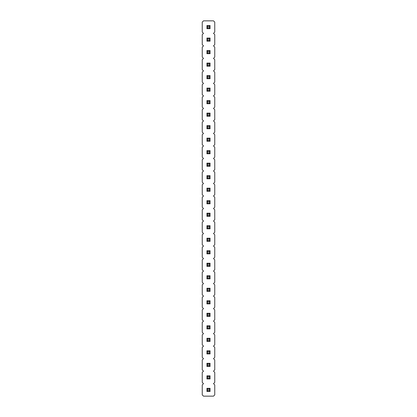 <?xml version="1.0" encoding="UTF-8"?>
<svg xmlns="http://www.w3.org/2000/svg" width="417" height="417" viewBox="0 0 417 417"><rect width="100%" height="100%" fill="white"/><g stroke="black" fill="none" stroke-linecap="round" stroke-linejoin="round"><path stroke-width="0.31" stroke-dasharray="2.08 1.56" d="M203.496 20.85L202.245 22.101L202.245 32.109L203.496 33.36L202.245 34.611L202.245 44.619L203.496 45.87L202.245 47.121L202.245 57.129L203.496 58.38L202.245 59.631L202.245 69.639L203.496 70.89L202.245 72.141L202.245 82.149L203.496 83.4L202.245 84.651L202.245 94.659L203.496 95.91L202.245 97.161L202.245 107.169L203.496 108.42L202.245 109.671L202.245 119.679L203.496 120.93L202.245 122.181L202.245 132.189L203.496 133.44L202.245 134.691L202.245 144.699L203.496 145.95L202.245 147.201L202.245 157.209L203.496 158.46L202.245 159.711L202.245 169.719L203.496 170.97L202.245 172.221L202.245 182.229L203.496 183.48L202.245 184.731L202.245 194.739L203.496 195.99L202.245 197.241L202.245 207.249L203.496 208.5L202.245 209.751L202.245 219.759L203.496 221.01L202.245 222.261L202.245 232.269L203.496 233.52L202.245 234.771L202.245 244.779L203.496 246.03L202.245 247.281L202.245 257.289L203.496 258.54L202.245 259.791L202.245 269.799L203.496 271.05L202.245 272.301L202.245 282.309L203.496 283.56L202.245 284.811L202.245 294.819L203.496 296.07L202.245 297.321L202.245 307.329L203.496 308.58L202.245 309.831L202.245 319.839L203.496 321.09L202.245 322.341L202.245 332.349L203.496 333.6L202.245 334.851L202.245 344.859L203.496 346.11L202.245 347.361L202.245 357.369L203.496 358.62L202.245 359.871L202.245 369.879L203.496 371.13L202.245 372.381L202.245 382.389L203.496 383.64L202.245 384.891L202.245 394.899L203.496 396.15L213.504 396.15L214.755 394.899L214.755 384.891L213.504 383.64L214.755 382.389L214.755 372.381L213.504 371.13L214.755 369.879L214.755 359.871L213.504 358.62L214.755 357.369L214.755 347.361L213.504 346.11L214.755 344.859L214.755 334.851L213.504 333.6L214.755 332.349L214.755 322.341L213.504 321.09L214.755 319.839L214.755 309.831L213.504 308.58L214.755 307.329L214.755 297.321L213.504 296.07L214.755 294.819L214.755 284.811L213.504 283.56L214.755 282.309L214.755 272.301L213.504 271.05L214.755 269.799L214.755 259.791L213.504 258.54L214.755 257.289L214.755 247.281L213.504 246.03L214.755 244.779L214.755 234.771L213.504 233.52L214.755 232.269L214.755 222.261L213.504 221.01L214.755 219.759L214.755 209.751L213.504 208.5L214.755 207.249L214.755 197.241L213.504 195.99L214.755 194.739L214.755 184.731L213.504 183.48L214.755 182.229L214.755 172.221L213.504 170.97L214.755 169.719L214.755 159.711L213.504 158.46L214.755 157.209L214.755 147.201L213.504 145.95L214.755 144.699L214.755 134.691L213.504 133.44L214.755 132.189L214.755 122.181L213.504 120.93L214.755 119.679L214.755 109.671L213.504 108.42L214.755 107.169L214.755 97.161L213.504 95.91L214.755 94.659L214.755 84.651L213.504 83.4L214.755 82.149L214.755 72.141L213.504 70.89L214.755 69.639L214.755 59.631L213.504 58.38L214.755 57.129L214.755 47.121L213.504 45.87L214.755 44.619L214.755 34.611L213.504 33.36L214.755 32.109L214.755 22.101L213.504 20.85L203.496 20.85M210.064 213.191L210.064 216.319L206.936 216.319L210.064 216.319L210.064 213.191L206.936 213.191L210.064 213.191L206.936 213.191L207.718 213.973L209.282 213.973L210.064 213.191L210.064 216.319L206.936 216.319L206.936 213.191M210.064 225.701L210.064 228.829L206.936 228.829L206.936 225.701L210.064 225.701L206.936 225.701L207.718 226.483L209.282 226.483L210.064 225.701L206.936 225.701L206.936 228.829L210.064 228.829L210.064 225.701L210.064 228.829L206.936 228.829L206.936 225.701M210.064 250.721L210.064 253.849L206.936 253.849L206.936 250.721L210.064 250.721L206.936 250.721L207.718 251.503L209.282 251.503L210.064 250.721L206.936 250.721L206.936 253.849L210.064 253.849L210.064 250.721L210.064 253.849L206.936 253.849L206.936 250.721M210.064 238.211L210.064 241.339L206.936 241.339L210.064 241.339L210.064 238.211L206.936 238.211L210.064 238.211L206.936 238.211L207.718 238.993L209.282 238.993L210.064 238.211L210.064 241.339L206.936 241.339L206.936 238.211M210.064 263.231L210.064 266.359L206.936 266.359L210.064 266.359L210.064 263.231L206.936 263.231L210.064 263.231L206.936 263.231L207.718 264.013L209.282 264.013L210.064 263.231L210.064 266.359L206.936 266.359L206.936 263.231M210.064 275.741L210.064 278.869L206.936 278.869L210.064 278.869L210.064 275.741L206.936 275.741L210.064 275.741L206.936 275.741L207.718 276.523L209.282 276.523L210.064 275.741L210.064 278.869L206.936 278.869L206.936 275.741M210.064 338.291L210.064 341.419L206.936 341.419L206.936 338.291L210.064 338.291L206.936 338.291L207.718 339.073L209.282 339.073L210.064 338.291L206.936 338.291L206.936 341.419L210.064 341.419L210.064 338.291L210.064 341.419L206.936 341.419L206.936 338.291M210.064 325.781L210.064 328.909L206.936 328.909L206.936 325.781L210.064 325.781L206.936 325.781L207.718 326.563L209.282 326.563L210.064 325.781L206.936 325.781L206.936 328.909L210.064 328.909L210.064 325.781L210.064 328.909L206.936 328.909L206.936 325.781M210.064 313.271L210.064 316.399L206.936 316.399L210.064 316.399L210.064 313.271L206.936 313.271L210.064 313.271L206.936 313.271L207.718 314.053L209.282 314.053L210.064 313.271L210.064 316.399L206.936 316.399L206.936 313.271M210.064 288.251L210.064 291.379L206.936 291.379L206.936 288.251L210.064 288.251L206.936 288.251L207.718 289.033L209.282 289.033L210.064 288.251L206.936 288.251L206.936 291.379L210.064 291.379L210.064 288.251L210.064 291.379L206.936 291.379L206.936 288.251M210.064 300.761L210.064 303.889L206.936 303.889L210.064 303.889L210.064 300.761L206.936 300.761L210.064 300.761L206.936 300.761L207.718 301.543L209.282 301.543L210.064 300.761L210.064 303.889L206.936 303.889L206.936 300.761M210.064 88.091L210.064 91.219L206.936 91.219L210.064 91.219L210.064 88.091L206.936 88.091L210.064 88.091L206.936 88.091L207.718 88.873L209.282 88.873L210.064 88.091L210.064 91.219L206.936 91.219L206.936 88.091M210.064 100.601L210.064 103.729L206.936 103.729L206.936 100.601L210.064 100.601L206.936 100.601L207.718 101.383L209.282 101.383L210.064 100.601L206.936 100.601L206.936 103.729L210.064 103.729L210.064 100.601L210.064 103.729L206.936 103.729L206.936 100.601M210.064 125.621L210.064 128.749L206.936 128.749L210.064 128.749L210.064 125.621L206.936 125.621L210.064 125.621L206.936 125.621L207.718 126.403L209.282 126.403L210.064 125.621L210.064 128.749L206.936 128.749L206.936 125.621M210.064 113.111L210.064 116.239L206.936 116.239L206.936 113.111L210.064 113.111L206.936 113.111L207.718 113.893L209.282 113.893L210.064 113.111L206.936 113.111L206.936 116.239L210.064 116.239L210.064 113.111L210.064 116.239L206.936 116.239L206.936 113.111M210.064 175.661L210.064 178.789L206.936 178.789L210.064 178.789L210.064 175.661L206.936 175.661L210.064 175.661L206.936 175.661L207.718 176.443L209.282 176.443L210.064 175.661L210.064 178.789L206.936 178.789L206.936 175.661M210.064 163.151L210.064 166.279L206.936 166.279L210.064 166.279L210.064 163.151L206.936 163.151L210.064 163.151L206.936 163.151L207.718 163.933L209.282 163.933L210.064 163.151L210.064 166.279L206.936 166.279L206.936 163.151M210.064 138.131L210.064 141.259L206.936 141.259L210.064 141.259L210.064 138.131L206.936 138.131L210.064 138.131L206.936 138.131L207.718 138.913L209.282 138.913L210.064 138.131L210.064 141.259L206.936 141.259L206.936 138.131M210.064 150.641L210.064 153.769L206.936 153.769L210.064 153.769L210.064 150.641L206.936 150.641L210.064 150.641L206.936 150.641L207.718 151.423L209.282 151.423L210.064 150.641L210.064 153.769L206.936 153.769L206.936 150.641M210.064 200.681L210.064 203.809L206.936 203.809L210.064 203.809L210.064 200.681L206.936 200.681L210.064 200.681L206.936 200.681L207.718 201.463L209.282 201.463L210.064 200.681L210.064 203.809L206.936 203.809L206.936 200.681M210.064 188.171L210.064 191.299L206.936 191.299L210.064 191.299L210.064 188.171L206.936 188.171L210.064 188.171L206.936 188.171L207.718 188.953L209.282 188.953L210.064 188.171L210.064 191.299L206.936 191.299L206.936 188.171M210.064 350.801L210.064 353.929L206.936 353.929L210.064 353.929L210.064 350.801L206.936 350.801L210.064 350.801L206.936 350.801L207.718 351.583L209.282 351.583L210.064 350.801L210.064 353.929L206.936 353.929L206.936 350.801M210.064 363.311L210.064 366.439L206.936 366.439L206.936 363.311L210.064 363.311L206.936 363.311L207.718 364.093L209.282 364.093L210.064 363.311L206.936 363.311L206.936 366.439L210.064 366.439L210.064 363.311L210.064 366.439L206.936 366.439L206.936 363.311M210.064 75.581L210.064 78.709L206.936 78.709L206.936 75.581L210.064 75.581L206.936 75.581L207.718 76.363L209.282 76.363L210.064 75.581L206.936 75.581L206.936 78.709L210.064 78.709L210.064 75.581L210.064 78.709L206.936 78.709L206.936 75.581M210.064 375.821L210.064 378.949L206.936 378.949L206.936 375.821L210.064 375.821L206.936 375.821L207.718 376.603L209.282 376.603L210.064 375.821L206.936 375.821L206.936 378.949L210.064 378.949L210.064 375.821L210.064 378.949L206.936 378.949L206.936 375.821M210.064 25.541L210.064 28.669L206.936 28.669L210.064 28.669L210.064 25.541L206.936 25.541L210.064 25.541L206.936 25.541L207.718 26.323L209.282 26.323L210.064 25.541L210.064 28.669L206.936 28.669L206.936 25.541M210.064 38.051L210.064 41.179L206.936 41.179L210.064 41.179L210.064 38.051L206.936 38.051L210.064 38.051L206.936 38.051L207.718 38.833L209.282 38.833L210.064 38.051L210.064 41.179L206.936 41.179L206.936 38.051M210.064 63.071L210.064 66.199L206.936 66.199L210.064 66.199L210.064 63.071L206.936 63.071L210.064 63.071L206.936 63.071L207.718 63.853L209.282 63.853L210.064 63.071L210.064 66.199L206.936 66.199L206.936 63.071M210.064 50.561L210.064 53.689L206.936 53.689L210.064 53.689L210.064 50.561L206.936 50.561L210.064 50.561L206.936 50.561L207.718 51.343L209.282 51.343L210.064 50.561L210.064 53.689L206.936 53.689L206.936 50.561M210.064 388.331L210.064 391.459L206.936 391.459L206.936 388.331L210.064 388.331L206.936 388.331L207.718 389.113L209.282 389.113L210.064 388.331L206.936 388.331L206.936 391.459L210.064 391.459L210.064 388.331L210.064 391.459L206.936 391.459L206.936 388.331M210.064 216.319L209.282 215.537L209.282 213.973M206.936 216.319L207.718 215.537L207.718 213.973M207.718 215.537L209.282 215.537M206.936 228.829L207.718 228.047L209.282 228.047L209.282 226.483M210.064 228.829L209.282 228.047M207.718 228.047L207.718 226.483M206.936 253.849L207.718 253.067L209.282 253.067L209.282 251.503M210.064 253.849L209.282 253.067M207.718 253.067L207.718 251.503M206.936 241.339L207.718 240.557L207.718 238.993M210.064 241.339L209.282 240.557L209.282 238.993M207.718 240.557L209.282 240.557M210.064 266.359L209.282 265.577L209.282 264.013M206.936 266.359L207.718 265.577L207.718 264.013M207.718 265.577L209.282 265.577M210.064 278.869L209.282 278.087L209.282 276.523M206.936 278.869L207.718 278.087L207.718 276.523M207.718 278.087L209.282 278.087M206.936 341.419L207.718 340.637L209.282 340.637L209.282 339.073M210.064 341.419L209.282 340.637M207.718 340.637L207.718 339.073M206.936 328.909L207.718 328.127L209.282 328.127L209.282 326.563M210.064 328.909L209.282 328.127M207.718 328.127L207.718 326.563M206.936 316.399L207.718 315.617L207.718 314.053M210.064 316.399L209.282 315.617L209.282 314.053M207.718 315.617L209.282 315.617M206.936 291.379L207.718 290.597L209.282 290.597L209.282 289.033M210.064 291.379L209.282 290.597M207.718 290.597L207.718 289.033M210.064 303.889L209.282 303.107L209.282 301.543M206.936 303.889L207.718 303.107L207.718 301.543M207.718 303.107L209.282 303.107M210.064 91.219L209.282 90.437L209.282 88.873M206.936 91.219L207.718 90.437L207.718 88.873M207.718 90.437L209.282 90.437M206.936 103.729L207.718 102.947L209.282 102.947L209.282 101.383M210.064 103.729L209.282 102.947M207.718 102.947L207.718 101.383M210.064 128.749L209.282 127.967L209.282 126.403M206.936 128.749L207.718 127.967L207.718 126.403M207.718 127.967L209.282 127.967M206.936 116.239L207.718 115.457L209.282 115.457L209.282 113.893M210.064 116.239L209.282 115.457M207.718 115.457L207.718 113.893M210.064 178.789L209.282 178.007L209.282 176.443M206.936 178.789L207.718 178.007L207.718 176.443M207.718 178.007L209.282 178.007M210.064 166.279L209.282 165.497L209.282 163.933M206.936 166.279L207.718 165.497L207.718 163.933M207.718 165.497L209.282 165.497M206.936 141.259L207.718 140.477L207.718 138.913M210.064 141.259L209.282 140.477L209.282 138.913M207.718 140.477L209.282 140.477M206.936 153.769L207.718 152.987L207.718 151.423M210.064 153.769L209.282 152.987L209.282 151.423M207.718 152.987L209.282 152.987M210.064 203.809L209.282 203.027L209.282 201.463M206.936 203.809L207.718 203.027L207.718 201.463M207.718 203.027L209.282 203.027M210.064 191.299L209.282 190.517L209.282 188.953M206.936 191.299L207.718 190.517L207.718 188.953M207.718 190.517L209.282 190.517M206.936 353.929L207.718 353.147L207.718 351.583M210.064 353.929L209.282 353.147L209.282 351.583M207.718 353.147L209.282 353.147M206.936 366.439L207.718 365.657L209.282 365.657L209.282 364.093M210.064 366.439L209.282 365.657M207.718 365.657L207.718 364.093M206.936 78.709L207.718 77.927L209.282 77.927L209.282 76.363M210.064 78.709L209.282 77.927M207.718 77.927L207.718 76.363M206.936 378.949L207.718 378.167L209.282 378.167L209.282 376.603M210.064 378.949L209.282 378.167M207.718 378.167L207.718 376.603M206.936 28.669L207.718 27.887L207.718 26.323M210.064 28.669L209.282 27.887L209.282 26.323M207.718 27.887L209.282 27.887M206.936 41.179L207.718 40.397L207.718 38.833M210.064 41.179L209.282 40.397L209.282 38.833M207.718 40.397L209.282 40.397M210.064 66.199L209.282 65.417L209.282 63.853M206.936 66.199L207.718 65.417L207.718 63.853M207.718 65.417L209.282 65.417M206.936 53.689L207.718 52.907L207.718 51.343M210.064 53.689L209.282 52.907L209.282 51.343M207.718 52.907L209.282 52.907M206.936 391.459L207.718 390.677L209.282 390.677L209.282 389.113M210.064 391.459L209.282 390.677M207.718 390.677L207.718 389.113"/><path stroke-width="0.63" d="M203.496 20.85L202.245 22.101L202.245 32.109L203.496 33.36L202.245 34.611L202.245 44.619L203.496 45.87L202.245 47.121L202.245 57.129L203.496 58.38L202.245 59.631L202.245 69.639L203.496 70.89L202.245 72.141L202.245 82.149L203.496 83.4L202.245 84.651L202.245 94.659L203.496 95.91L202.245 97.161L202.245 107.169L203.496 108.42L202.245 109.671L202.245 119.679L203.496 120.93L202.245 122.181L202.245 132.189L203.496 133.44L202.245 134.691L202.245 144.699L203.496 145.95L202.245 147.201L202.245 157.209L203.496 158.46L202.245 159.711L202.245 169.719L203.496 170.97L202.245 172.221L202.245 182.229L203.496 183.48L202.245 184.731L202.245 194.739L203.496 195.99L202.245 197.241L202.245 207.249L203.496 208.5L202.245 209.751L202.245 219.759L203.496 221.01L202.245 222.261L202.245 232.269L203.496 233.52L202.245 234.771L202.245 244.779L203.496 246.03L202.245 247.281L202.245 257.289L203.496 258.54L202.245 259.791L202.245 269.799L203.496 271.05L202.245 272.301L202.245 282.309L203.496 283.56L202.245 284.811L202.245 294.819L203.496 296.07L202.245 297.321L202.245 307.329L203.496 308.58L202.245 309.831L202.245 319.839L203.496 321.09L202.245 322.341L202.245 332.349L203.496 333.6L202.245 334.851L202.245 344.859L203.496 346.11L202.245 347.361L202.245 357.369L203.496 358.62L202.245 359.871L202.245 369.879L203.496 371.13L202.245 372.381L202.245 382.389L203.496 383.64L202.245 384.891L202.245 394.899L203.496 396.15L213.504 396.15L214.755 394.899L214.755 384.891L213.504 383.64L214.755 382.389L214.755 372.381L213.504 371.13L214.755 369.879L214.755 359.871L213.504 358.62L214.755 357.369L214.755 347.361L213.504 346.11L214.755 344.859L214.755 334.851L213.504 333.6L214.755 332.349L214.755 322.341L213.504 321.09L214.755 319.839L214.755 309.831L213.504 308.58L214.755 307.329L214.755 297.321L213.504 296.07L214.755 294.819L214.755 284.811L213.504 283.56L214.755 282.309L214.755 272.301L213.504 271.05L214.755 269.799L214.755 259.791L213.504 258.54L214.755 257.289L214.755 247.281L213.504 246.03L214.755 244.779L214.755 234.771L213.504 233.52L214.755 232.269L214.755 222.261L213.504 221.01L214.755 219.759L214.755 209.751L213.504 208.5L214.755 207.249L214.755 197.241L213.504 195.99L214.755 194.739L214.755 184.731L213.504 183.48L214.755 182.229L214.755 172.221L213.504 170.97L214.755 169.719L214.755 159.711L213.504 158.46L214.755 157.209L214.755 147.201L213.504 145.95L214.755 144.699L214.755 134.691L213.504 133.44L214.755 132.189L214.755 122.181L213.504 120.93L214.755 119.679L214.755 109.671L213.504 108.42L214.755 107.169L214.755 97.161L213.504 95.91L214.755 94.659L214.755 84.651L213.504 83.4L214.755 82.149L214.755 72.141L213.504 70.89L214.755 69.639L214.755 59.631L213.504 58.38L214.755 57.129L214.755 47.121L213.504 45.87L214.755 44.619L214.755 34.611L213.504 33.36L214.755 32.109L214.755 22.101L213.504 20.85L203.496 20.85M210.064 216.319L210.064 213.191L209.282 213.973L209.282 215.537L210.064 216.319L206.936 216.319L206.936 213.191L210.064 213.191M210.064 225.701L206.936 225.701L206.936 228.829L210.064 228.829L210.064 225.701L209.282 226.483L209.282 228.047L210.064 228.829M210.064 250.721L206.936 250.721L206.936 253.849L210.064 253.849L210.064 250.721L209.282 251.503L209.282 253.067L210.064 253.849M206.936 238.211L210.064 238.211L209.282 238.993L207.718 238.993L206.936 238.211L206.936 241.339L210.064 241.339L210.064 238.211M210.064 266.359L210.064 263.231L209.282 264.013L209.282 265.577L210.064 266.359L206.936 266.359L206.936 263.231L210.064 263.231M210.064 278.869L210.064 275.741L209.282 276.523L209.282 278.087L210.064 278.869L206.936 278.869L206.936 275.741L210.064 275.741M210.064 338.291L206.936 338.291L206.936 341.419L210.064 341.419L210.064 338.291L209.282 339.073L209.282 340.637L210.064 341.419M210.064 325.781L206.936 325.781L206.936 328.909L210.064 328.909L210.064 325.781L209.282 326.563L209.282 328.127L210.064 328.909M206.936 313.271L210.064 313.271L209.282 314.053L207.718 314.053L206.936 313.271L206.936 316.399L210.064 316.399L210.064 313.271M210.064 288.251L206.936 288.251L206.936 291.379L210.064 291.379L210.064 288.251L209.282 289.033L209.282 290.597L210.064 291.379M210.064 303.889L210.064 300.761L209.282 301.543L209.282 303.107L210.064 303.889L206.936 303.889L206.936 300.761L210.064 300.761M210.064 91.219L210.064 88.091L209.282 88.873L209.282 90.437L210.064 91.219L206.936 91.219L206.936 88.091L210.064 88.091M210.064 100.601L206.936 100.601L206.936 103.729L210.064 103.729L210.064 100.601L209.282 101.383L209.282 102.947L210.064 103.729M210.064 128.749L210.064 125.621L209.282 126.403L209.282 127.967L210.064 128.749L206.936 128.749L206.936 125.621L210.064 125.621M210.064 113.111L206.936 113.111L206.936 116.239L210.064 116.239L210.064 113.111L209.282 113.893L209.282 115.457L210.064 116.239M210.064 178.789L210.064 175.661L209.282 176.443L209.282 178.007L210.064 178.789L206.936 178.789L206.936 175.661L210.064 175.661M210.064 166.279L210.064 163.151L209.282 163.933L209.282 165.497L210.064 166.279L206.936 166.279L206.936 163.151L210.064 163.151M206.936 138.131L210.064 138.131L209.282 138.913L207.718 138.913L206.936 138.131L206.936 141.259L210.064 141.259L210.064 138.131M206.936 150.641L210.064 150.641L209.282 151.423L207.718 151.423L206.936 150.641L206.936 153.769L210.064 153.769L210.064 150.641M210.064 203.809L210.064 200.681L209.282 201.463L209.282 203.027L210.064 203.809L206.936 203.809L206.936 200.681L210.064 200.681M210.064 191.299L210.064 188.171L209.282 188.953L209.282 190.517L210.064 191.299L206.936 191.299L206.936 188.171L210.064 188.171M206.936 350.801L210.064 350.801L209.282 351.583L207.718 351.583L206.936 350.801L206.936 353.929L210.064 353.929L210.064 350.801M210.064 363.311L206.936 363.311L206.936 366.439L210.064 366.439L210.064 363.311L209.282 364.093L209.282 365.657L210.064 366.439M210.064 75.581L206.936 75.581L206.936 78.709L210.064 78.709L210.064 75.581L209.282 76.363L209.282 77.927L210.064 78.709M210.064 375.821L206.936 375.821L206.936 378.949L210.064 378.949L210.064 375.821L209.282 376.603L209.282 378.167L210.064 378.949M206.936 25.541L210.064 25.541L209.282 26.323L207.718 26.323L206.936 25.541L206.936 28.669L210.064 28.669L210.064 25.541M206.936 38.051L210.064 38.051L209.282 38.833L207.718 38.833L206.936 38.051L206.936 41.179L210.064 41.179L210.064 38.051M210.064 66.199L210.064 63.071L209.282 63.853L209.282 65.417L210.064 66.199L206.936 66.199L206.936 63.071L210.064 63.071M206.936 50.561L210.064 50.561L209.282 51.343L207.718 51.343L206.936 50.561L206.936 53.689L210.064 53.689L210.064 50.561M210.064 388.331L206.936 388.331L206.936 391.459L210.064 391.459L210.064 388.331L209.282 389.113L209.282 390.677L210.064 391.459M206.936 213.191L207.718 213.973L209.282 213.973M206.936 216.319L207.718 215.537L207.718 213.973M207.718 215.537L209.282 215.537M206.936 228.829L207.718 228.047L209.282 228.047M206.936 225.701L207.718 226.483L209.282 226.483M207.718 228.047L207.718 226.483M206.936 253.849L207.718 253.067L209.282 253.067M206.936 250.721L207.718 251.503L209.282 251.503M207.718 253.067L207.718 251.503M206.936 241.339L207.718 240.557L207.718 238.993M210.064 241.339L209.282 240.557L209.282 238.993M207.718 240.557L209.282 240.557M206.936 263.231L207.718 264.013L209.282 264.013M206.936 266.359L207.718 265.577L207.718 264.013M207.718 265.577L209.282 265.577M206.936 275.741L207.718 276.523L209.282 276.523M206.936 278.869L207.718 278.087L207.718 276.523M207.718 278.087L209.282 278.087M206.936 341.419L207.718 340.637L209.282 340.637M206.936 338.291L207.718 339.073L209.282 339.073M207.718 340.637L207.718 339.073M206.936 328.909L207.718 328.127L209.282 328.127M206.936 325.781L207.718 326.563L209.282 326.563M207.718 328.127L207.718 326.563M206.936 316.399L207.718 315.617L207.718 314.053M210.064 316.399L209.282 315.617L209.282 314.053M207.718 315.617L209.282 315.617M206.936 291.379L207.718 290.597L209.282 290.597M206.936 288.251L207.718 289.033L209.282 289.033M207.718 290.597L207.718 289.033M206.936 300.761L207.718 301.543L209.282 301.543M206.936 303.889L207.718 303.107L207.718 301.543M207.718 303.107L209.282 303.107M206.936 88.091L207.718 88.873L209.282 88.873M206.936 91.219L207.718 90.437L207.718 88.873M207.718 90.437L209.282 90.437M206.936 103.729L207.718 102.947L209.282 102.947M206.936 100.601L207.718 101.383L209.282 101.383M207.718 102.947L207.718 101.383M206.936 125.621L207.718 126.403L209.282 126.403M206.936 128.749L207.718 127.967L207.718 126.403M207.718 127.967L209.282 127.967M206.936 116.239L207.718 115.457L209.282 115.457M206.936 113.111L207.718 113.893L209.282 113.893M207.718 115.457L207.718 113.893M206.936 175.661L207.718 176.443L209.282 176.443M206.936 178.789L207.718 178.007L207.718 176.443M207.718 178.007L209.282 178.007M206.936 163.151L207.718 163.933L209.282 163.933M206.936 166.279L207.718 165.497L207.718 163.933M207.718 165.497L209.282 165.497M206.936 141.259L207.718 140.477L207.718 138.913M210.064 141.259L209.282 140.477L209.282 138.913M207.718 140.477L209.282 140.477M206.936 153.769L207.718 152.987L207.718 151.423M210.064 153.769L209.282 152.987L209.282 151.423M207.718 152.987L209.282 152.987M206.936 200.681L207.718 201.463L209.282 201.463M206.936 203.809L207.718 203.027L207.718 201.463M207.718 203.027L209.282 203.027M206.936 188.171L207.718 188.953L209.282 188.953M206.936 191.299L207.718 190.517L207.718 188.953M207.718 190.517L209.282 190.517M206.936 353.929L207.718 353.147L207.718 351.583M210.064 353.929L209.282 353.147L209.282 351.583M207.718 353.147L209.282 353.147M206.936 366.439L207.718 365.657L209.282 365.657M206.936 363.311L207.718 364.093L209.282 364.093M207.718 365.657L207.718 364.093M206.936 78.709L207.718 77.927L209.282 77.927M206.936 75.581L207.718 76.363L209.282 76.363M207.718 77.927L207.718 76.363M206.936 378.949L207.718 378.167L209.282 378.167M206.936 375.821L207.718 376.603L209.282 376.603M207.718 378.167L207.718 376.603M206.936 28.669L207.718 27.887L207.718 26.323M210.064 28.669L209.282 27.887L209.282 26.323M207.718 27.887L209.282 27.887M206.936 41.179L207.718 40.397L207.718 38.833M210.064 41.179L209.282 40.397L209.282 38.833M207.718 40.397L209.282 40.397M206.936 63.071L207.718 63.853L209.282 63.853M206.936 66.199L207.718 65.417L207.718 63.853M207.718 65.417L209.282 65.417M206.936 53.689L207.718 52.907L207.718 51.343M210.064 53.689L209.282 52.907L209.282 51.343M207.718 52.907L209.282 52.907M206.936 391.459L207.718 390.677L209.282 390.677M206.936 388.331L207.718 389.113L209.282 389.113M207.718 390.677L207.718 389.113"/></g></svg>
